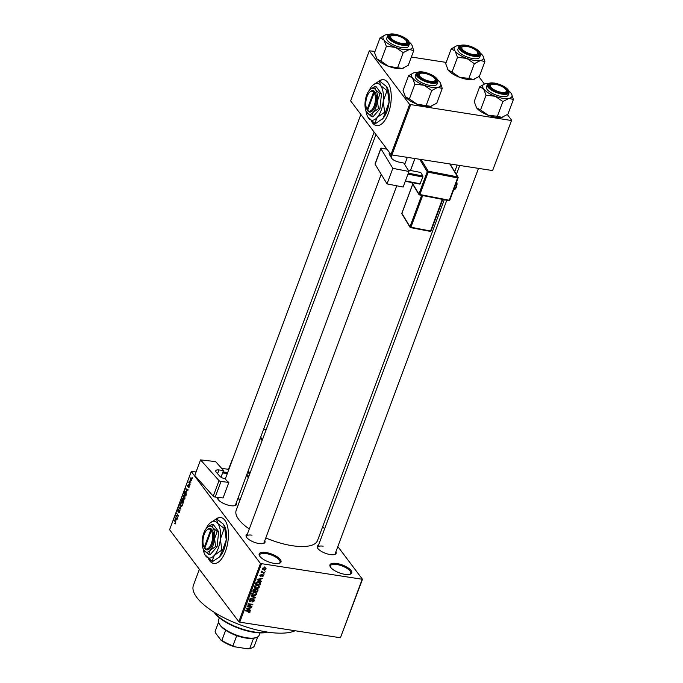 <?xml version="1.0" encoding="UTF-8"?>
<svg xmlns="http://www.w3.org/2000/svg" width="683" height="683" viewBox="0 0 683 683"><rect width="100%" height="100%" fill="white"/><g stroke="black" fill="none" stroke-linecap="round" stroke-linejoin="round"><path stroke-width="1.02" d="M266.02 552.521A11.62 4.209 -159.6 0 1 278.442 557.704A11.62 4.209 -159.6 0 1 279.569 563.227A11.62 4.209 -159.6 0 1 274.19 563.39A11.62 4.209 -159.6 0 1 259.497 555.766A11.62 4.209 -159.6 0 1 266.02 552.521M279.091 563.373A10.843 3.936 20.4 0 0 280.021 562.416A10.843 3.936 20.4 0 0 266.037 553.563A10.843 3.936 20.4 0 0 259.685 554.852A10.843 3.936 20.4 0 0 259.762 556.184M336.753 563.484A11.62 4.209 -159.6 0 1 349.184 568.657A11.62 4.209 -159.6 0 1 350.302 574.181A11.62 4.209 -159.6 0 1 344.932 574.343A11.62 4.209 -159.6 0 1 330.239 566.719A11.62 4.209 -159.6 0 1 336.753 563.484M349.824 574.326A10.843 3.936 20.4 0 0 350.755 573.37A10.843 3.936 20.4 0 0 336.779 564.517A10.843 3.936 20.4 0 0 330.427 565.806A10.843 3.936 20.4 0 0 330.504 567.146M208.486 558.72A23.239 10.672 -81.2 0 0 213.736 563.492A23.239 10.672 -81.2 0 0 225.467 551.386A23.239 10.672 -81.2 0 0 220.848 517.552A23.239 10.672 -81.2 0 0 216.05 519.02M220.985 517.577A23.239 10.672 -81.2 0 0 216.673 518.815M335.891 551.787A10.074 3.654 -159.6 0 1 334.892 554.425A10.074 3.654 -159.6 0 1 330.231 554.57A10.074 3.654 -159.6 0 1 317.493 547.954A10.074 3.654 -159.6 0 1 318.466 545.307M334.405 554.57A9.297 3.372 20.4 0 0 335.148 553.776L478.484 168.368M264.748 540.765A10.074 3.654 -159.6 0 1 263.74 543.403A10.074 3.654 -159.6 0 1 259.079 543.548A10.074 3.654 -159.6 0 1 246.35 536.94A10.074 3.654 -159.6 0 1 247.314 534.285M263.254 543.557A9.297 3.372 20.4 0 0 264.005 542.754L396.755 185.793M236.241 502.884A10.074 3.654 -159.6 0 1 235.242 505.531A10.074 3.654 -159.6 0 1 230.581 505.668A10.074 3.654 -159.6 0 1 217.851 499.06A10.074 3.654 -159.6 0 1 217.646 497.335M234.756 505.676A9.297 3.372 20.4 0 0 235.498 504.882L374.13 132.109M295.116 630.742A57.329 20.789 -159.6 0 1 267.326 632.065A57.329 20.789 -159.6 0 1 193.426 585.28L199.376 569.289M444.266 199.752L317.527 540.535A43.388 15.726 -159.6 0 1 292.119 545.691A43.388 15.726 -159.6 0 1 265.807 537.922M249.286 528.984A43.388 15.726 -159.6 0 1 236.198 510.286L375.949 134.517M371.321 120.865A23.239 10.672 -81.2 0 0 376.572 125.629A23.239 10.672 -81.2 0 0 388.303 113.523A23.239 10.672 -81.2 0 0 383.692 79.698A23.239 10.672 -81.2 0 0 378.886 81.166M383.82 79.715A23.239 10.672 -81.2 0 0 379.509 80.953M190.728 481.677L190.839 482.471L190.728 481.677M189.635 482.804L190.198 484.196L188.807 482.352L189.362 481.063L189.635 482.804M189.626 484.631L189.737 485.425L189.626 484.631M189.063 485.536L189.123 487.175L188.286 487.628L188.935 486.014L187.714 486.783L187.68 485.28L188.448 484.81L187.851 486.313L188.721 486.006M189.123 487.175L188.286 487.628L188.798 487.713M188.423 487.167L189.208 486.919M189.268 486.065L188.773 485.955M187.979 485.331L188.448 484.81M188.312 485.272L187.885 485.528M187.851 486.313L188.457 486.407M186.681 491.35L185.699 488.627L188.115 489.788L187.945 490.24L187.236 489.856L186.681 491.35M184.956 498.377L184.197 499.213L183.386 498.769L183.001 495.773L184.598 495.414L184.956 498.377M184.197 499.213L183.386 498.769L184.632 498.966M183.932 494.927L184.598 495.414M182.327 505.454L181.567 506.291L180.756 505.847L180.372 502.85L181.968 502.492L182.327 505.454M181.567 506.291L180.756 505.847L182.002 506.035M181.302 501.996L181.968 502.492M175.651 523.409L175.266 523.904L174.711 523.545L175.463 522.435L174.08 519.865L175.377 521.581L175.651 523.409M175.266 523.904L174.711 523.545L175.522 523.673M174.848 523.084L175.736 523.135M196.072 471.944L191.249 471.518L260.454 563.501L362.485 579.304L340.433 637.76L362.075 579.56M191.249 471.518L169.597 529.718L238.811 621.701L260.454 563.501M175.881 520.386L174.899 517.671L177.315 518.832L177.145 519.276L176.436 518.892L175.881 520.386M176.129 515.878L177.657 517.91L175.591 515.802L175.762 515.341L177.964 515.554L176.598 513.095L178.331 516.092L175.591 515.802M179.971 510.619L177.896 511.601L177.828 509.68L178.878 509.142L178.058 509.962L178.306 511.302L179.766 510.133L179.817 512.207L178.639 512.779L179.603 511.874L179.45 510.449L179.953 510.534M178.775 512.31L179.911 511.917M178.75 509.603L178.058 509.962M178.067 511.183L178.715 511.371M179.868 510.303L179.066 510.175L179.766 510.133M179.672 504.831L180.918 509.142L178.536 507.879L178.707 507.435L180.764 508.656L179.672 504.831M183.573 499.751L183.146 503.14L181.243 500.605L182.66 498.718L182.89 499.717L183.633 499.836M185.887 491.888L184.615 491.692L185.896 491.897L186.254 494.799L185.785 496.063L183.872 493.527L185.204 491.367M191.411 478.083L191.701 480.26L190.531 480.499L190.258 478.348L191.411 478.083L190.933 477.716M191.027 480.883L190.531 480.499L191.488 480.653M192.239 477.613L192.35 478.407L192.239 477.613M322.752 526.499L324.562 528.907M337.837 546.554L362.485 579.304M264.654 570.715L265.175 571.253L264.654 570.715M262.895 572.269L264.688 572.542L264.534 572.977L261.068 572.439L261.785 572.098L261.7 571.108L262.895 572.269M261.35 571.517L261.785 572.098L261.358 571.483M261.632 571.159L262.221 572.081M263.553 573.669L264.073 574.207L263.553 573.669M262.767 574.719L263.493 575.931L261.99 576.811L263.015 575.829L262.34 575.223L260.53 576.52L259.907 575.393L261.265 574.548L260.402 575.462L260.616 576.076L262.767 574.719L263.433 575.069M263.015 575.829L262.349 574.71M259.839 575.607L260.53 576.52L259.907 575.393M260.095 575.043L260.616 576.076M260.163 580.67L261.452 581.259L261.282 581.711L257.013 579.662L257.175 579.21L262.451 578.578L260.718 579.175L260.163 580.67L259.771 580.149M259.062 585.792L259.335 587.132L258.123 588.259L256.33 588.43L254.614 587.619L254.443 586.373L257.508 585.1L259.181 585.937M256.432 592.861L256.697 594.21L255.493 595.328L253.7 595.508L251.984 594.688L251.814 593.45L254.879 592.17L256.552 593.015M249.158 611.012L250.021 612.164L248.194 612.873L249.474 612.062L249.286 611.541L245.402 610.875L245.564 610.448L248.791 610.943L250.021 612.164L249.961 611.422M249.474 612.062L248.843 610.952M261.41 563.97L239.759 622.17L340.433 637.76M249.363 609.706L250.652 610.303L250.482 610.747L246.213 608.707L246.375 608.254L251.651 607.614L249.918 608.22L249.363 609.706L248.971 609.185M248.185 606.103L251.993 606.692L251.831 607.119L247.075 606.384L251.737 604.703L247.92 604.105L248.083 603.678L252.838 604.412L247.912 605.744M253.308 599.409L254.119 599.853L254.187 600.963L252.053 602.141L253.649 600.844L253.154 599.845L250.123 601.714L249.355 601.305L249.269 600.289L251.182 599.213L249.833 600.357L250.302 601.288L253.308 599.409M253.649 600.844L252.821 599.401M249.483 599.887L250.302 601.288M251.156 595.414L255.408 597.505L255.254 597.924L250.021 598.462L254.768 597.651L250.985 595.866L251.156 595.414M257.073 589.062L257.961 589.523L257.482 591.922L252.727 591.188L253.222 589.847L254.861 588.848L255.681 589.472L257.073 589.062M254.861 588.848L255.357 589.036M258.789 581.583L260.53 582.394L260.112 584.853L255.357 584.11L256.142 582.24L258.789 581.583M264.688 567.53L265.96 568.111L266.071 569.016L263.826 569.938L262.596 569.366L262.485 568.461L264.688 567.53M478.885 76.701L484.409 84.035M507.384 114.582L511.635 120.225L492.597 170.562L511.635 120.225M375.027 51.396L369.281 50.824L350.652 100.905L390.983 154.503L409.604 104.422L511.225 120.481M410.56 104.883L391.931 154.964L492.597 170.562M369.281 50.824L409.604 104.422M411.345 57.022L446.17 62.409M391.931 154.964L390.983 154.503M371.74 121.207A23.239 10.672 -81.2 0 0 376.709 125.646M239.759 622.17L238.811 621.701M252.018 535.173A9.297 3.372 20.4 0 0 246.572 536.275A9.297 3.372 20.4 0 0 246.623 537.367M219.047 497.497A9.297 3.372 20.4 0 0 218.073 498.402A9.297 3.372 20.4 0 0 218.116 499.486M323.17 546.195A9.297 3.372 20.4 0 0 317.723 547.296A9.297 3.372 20.4 0 0 317.766 548.389M208.904 559.07A23.239 10.672 -81.2 0 0 213.873 563.509M249.876 609.945L250.482 610.747M247.63 608.86L248.868 609.475L249.312 608.28L246.802 608.519L247.63 608.86M251.446 606.606L251.831 607.119M251.344 604.182L251.737 604.703M252.249 604.327L252.667 604.873M253.717 600.34L254.187 600.963M249.21 600.502L250.123 601.714M250.738 599.196L251.079 599.648M254.657 597.138L255.254 597.924M254.213 596.916L254.768 597.651M253.282 594.944L253.7 595.508M256.176 593.51L256.697 594.21M252.377 593.536L252.488 594.458L253.871 595.072L256.142 594.125L256.023 593.211L254.708 592.605L252.377 593.536L252.018 593.066M254.341 592.118L254.708 592.605M255.024 590.624L257.482 591.922M253.444 590.846L254.861 591.06L255.288 589.796L254.776 589.292L253.444 590.846L253.043 590.317M254.435 588.84L255.288 589.796M255.28 589.694L255.416 591.154M256.577 589.045L256.91 589.497L255.732 590.3M257.534 590.044L256.91 589.497L257.534 590.044L257.09 591.41M255.912 587.867L256.33 588.43M258.806 586.432L259.335 587.132M255.007 586.458L255.118 587.38L256.501 588.003L258.772 587.056L258.652 586.142L257.337 585.527L255.007 586.458L254.648 585.988M256.979 585.041L257.337 585.527M260.129 582.983L260.582 583.589M259.719 584.324L260.112 584.853M256.074 583.769L259.719 584.332L259.719 582.368L256.68 582.403L256.074 583.769L255.681 583.248M255.98 582.505L256.356 583.009M258.251 581.532L258.618 582.018M259.19 581.66L258.917 581.165M260.675 580.9L261.282 581.711M258.43 579.824L259.668 580.439L260.112 579.235L257.602 579.483L258.43 579.824M262.571 574.702L263.493 575.931M263.689 573.694L264.073 574.207M264.142 572.456L264.534 572.977M264.782 570.74L265.175 571.253M264.995 567.599L266.071 569.016M263.373 569.34L263.826 569.938M262.665 568.136L263.057 569.084L262.52 568.376M264.201 567.488L264.56 567.974L262.972 568.546L263.988 569.511L265.576 568.93L264.406 566.95M265.576 568.93L264.56 567.974M174.472 520.378L173.917 520.292M177.247 519.02L176.436 518.892M175.309 518.807L175.719 519.942L176.163 518.747L175.027 518.124L175.309 518.807M176.248 518.32L175.027 518.124M177.281 518.918L176.163 518.747M178.459 515.759L175.762 515.341M178.502 515.639L177.964 515.554M176.982 513.607L176.436 513.522M179.8 508.075L178.536 507.879M182.259 502.987L181.26 502.517L182.071 502.645L180.594 503.14L180.918 505.42L182.105 505.898M182.412 505.207L181.806 502.91M180.918 505.42L182.105 505.155M181.789 500.69L181.243 500.605M181.627 500.468L182.199 501.228L182.532 499.196L181.627 500.468M182.865 499.247L181.909 499.725M183.223 500.041L182.643 499.947M182.421 501.527L183.087 502.415L183.411 500.187L182.421 501.527M183.804 500.246L182.737 500.673M184.888 495.909L183.889 495.44L184.709 495.568L183.223 496.063L183.548 498.342L184.743 498.821M185.042 498.129L184.436 495.841M183.548 498.342L184.734 498.078M184.419 493.613L183.872 493.527M184.256 493.399L185.716 495.337L185.733 492.323L184.803 492.067L184.256 493.399M186.194 492.392L184.803 492.067M188.047 489.984L187.236 489.856M186.109 489.762L186.519 490.906L186.963 489.711L185.819 489.088L186.109 489.762M187.048 489.276L185.819 489.088M188.081 489.882L186.963 489.711M188.465 486.398L188.013 486.322M189.422 482.446L188.807 482.352M190.455 478.621L190.694 480.072L191.505 479.978L191.266 478.535L190.455 478.621L191.701 478.604M191.769 480.021L190.694 480.072M219.371 617.774L218.526 620.036A21.694 7.863 20.4 0 0 219.064 623.502A21.694 7.863 20.4 0 0 219.815 624.655A21.694 7.863 20.4 0 0 237.3 635.395A21.694 7.863 20.4 0 0 256.526 637.435A21.694 7.863 20.4 0 0 259.19 635.164L260.035 632.893M256.526 637.435L255.638 637.76A20.917 7.581 -159.6 0 1 253.564 638.272A20.917 7.581 -159.6 0 1 236.736 635.668A20.917 7.581 -159.6 0 1 225.655 630.23A20.917 7.581 -159.6 0 1 220.242 625.432A20.917 7.581 -159.6 0 1 219.516 624.322L219.064 623.502M247.92 648.85L249.782 648.423A20.917 7.581 20.4 0 0 251.865 647.911L250.985 648.235A20.14 7.3 -159.6 0 1 247.92 648.85L234.32 646.741A20.14 7.3 -159.6 0 1 220.985 640.202L215.529 632.953L215.136 631.425L218.534 622.29M253.564 638.272L249.782 648.423M236.736 635.668L232.963 645.819L234.32 646.741M220.985 640.202L221.881 640.381A20.917 7.581 20.4 0 0 232.963 645.819M225.655 630.23L221.881 640.381M218.526 622.264L215.23 631.135A20.917 7.581 20.4 0 0 215.136 631.425M251.865 647.911A20.917 7.581 20.4 0 0 254.435 645.717L257.739 636.846M267.676 632.116A31.768 11.517 -159.6 0 1 253.803 632.296A31.768 11.517 -159.6 0 1 214.086 612.19M214.3 612.318A32.536 11.799 20.4 0 0 254.332 631.98A32.536 11.799 20.4 0 0 267.437 632.082M424.194 73.312A8.52 3.091 20.4 0 0 420.25 73.431A8.52 3.091 20.4 0 0 421.07 77.486A8.52 3.091 20.4 0 0 430.188 81.277A8.52 3.091 20.4 0 0 434.969 78.904A8.52 3.091 20.4 0 0 424.194 73.312M419.857 73.61A9.297 3.372 20.4 0 0 418.218 74.737A9.297 3.372 20.4 0 0 418.269 75.822A9.297 3.372 -159.6 0 1 418.218 74.737A9.297 3.372 -159.6 0 1 419.362 73.755L420.25 73.431M434.969 78.904L435.421 79.732A9.297 3.372 -159.6 0 1 435.652 81.217A9.297 3.372 -159.6 0 1 434.9 82.011A9.297 3.372 20.4 0 0 435.652 81.217A9.297 3.372 20.4 0 0 435.148 79.305M442.251 88.44L436.77 103.176L430.725 106.326A15.589 5.652 -159.6 0 1 424.621 106.241A15.589 5.652 -159.6 0 1 417.04 104.209L409.39 98.933L414.871 84.197L424.083 85.255L431.733 90.523L437.777 87.373L442.251 88.44L440.407 82.95A15.589 5.652 -159.6 0 1 437.777 87.373A15.589 5.652 -159.6 0 1 424.083 85.255A15.589 5.652 -159.6 0 1 412.489 77.888L414.871 84.197M431.904 105.993A15.589 5.652 -159.6 0 1 431.827 106.019A15.589 5.652 -159.6 0 1 430.725 106.326L417.04 104.209A15.589 5.652 -159.6 0 1 405.446 96.832L403.064 90.515L408.545 75.779L412.489 77.888A15.589 5.652 20.4 0 1 413.48 72.936L408.545 75.779M413.48 72.936A15.589 5.652 20.4 0 1 414.59 72.629A15.589 5.652 -159.6 0 1 417.322 72.415M423.648 72.586A10.074 3.654 -159.6 0 1 434.414 77.077A10.074 3.654 -159.6 0 1 435.387 81.866A10.074 3.654 -159.6 0 1 430.725 82.003A10.074 3.654 -159.6 0 1 417.996 75.395A10.074 3.654 -159.6 0 1 423.648 72.586M416.143 73.653L415.29 75.95A11.62 4.209 20.4 0 0 430.264 85.435A11.62 4.209 20.4 0 0 437.069 84.052L437.931 81.755A11.62 4.209 -159.6 0 1 431.127 83.138A11.62 4.209 -159.6 0 1 416.143 73.653C416.997 71.98 419.345 71.442 423.187 72.031C432.493 74.174 437.41 77.418 437.931 81.755M426.252 105.259L431.733 90.523M409.39 98.933L405.446 96.832A15.589 5.652 -159.6 0 1 404.899 96.004A15.589 5.652 -159.6 0 1 404.874 95.962M437.846 80.048A15.589 5.652 -159.6 0 1 439.869 82.122A15.589 5.652 -159.6 0 1 440.407 82.95M395.688 35.431A8.52 3.091 20.4 0 0 391.743 35.559A8.52 3.091 20.4 0 0 392.571 39.605A8.52 3.091 20.4 0 0 401.681 43.405A8.52 3.091 20.4 0 0 406.462 41.031A8.52 3.091 20.4 0 0 395.688 35.431M391.35 35.738A9.297 3.372 20.4 0 0 389.72 36.856A9.297 3.372 20.4 0 0 389.762 37.941A9.297 3.372 -159.6 0 1 389.72 36.856A9.297 3.372 -159.6 0 1 390.864 35.883L391.743 35.559M406.462 41.031L406.923 41.851A9.297 3.372 -159.6 0 1 407.145 43.336A9.297 3.372 -159.6 0 1 406.402 44.13A9.297 3.372 20.4 0 0 407.145 43.336A9.297 3.372 20.4 0 0 406.641 41.424M413.753 50.559L408.272 65.295L402.227 68.445A15.589 5.652 -159.6 0 1 396.114 68.36A15.589 5.652 -159.6 0 1 388.533 66.328L380.892 61.052L386.373 46.316L395.585 47.375L403.226 52.651L409.271 49.5L413.753 50.559L411.909 45.069A15.589 5.652 -159.6 0 1 409.271 49.5A15.589 5.652 -159.6 0 1 395.585 47.375A15.589 5.652 -159.6 0 1 383.991 40.007L386.373 46.316M403.397 68.112A15.589 5.652 -159.6 0 1 403.329 68.146A15.589 5.652 -159.6 0 1 402.227 68.445L388.533 66.328A15.589 5.652 -159.6 0 1 376.939 58.951L374.557 52.642L380.038 37.907L383.991 40.007A15.589 5.652 20.4 0 1 384.981 35.055L380.038 37.907M384.981 35.055A15.589 5.652 20.4 0 1 386.083 34.756A15.589 5.652 -159.6 0 1 388.823 34.534M395.141 34.713A10.074 3.654 -159.6 0 1 405.915 39.196A10.074 3.654 -159.6 0 1 406.889 43.985A10.074 3.654 -159.6 0 1 402.227 44.122A10.074 3.654 -159.6 0 1 389.498 37.514A10.074 3.654 -159.6 0 1 395.141 34.713M387.645 35.772L386.783 38.077A11.62 4.209 20.4 0 0 401.766 47.554A11.62 4.209 20.4 0 0 408.571 46.179L409.424 43.874A11.62 4.209 -159.6 0 1 402.62 45.257A11.62 4.209 -159.6 0 1 387.645 35.772C388.499 34.107 390.838 33.561 394.68 34.15C403.995 36.293 408.912 39.537 409.424 43.874M397.745 67.386L403.226 52.651M380.892 61.052L376.939 58.951A15.589 5.652 -159.6 0 1 376.401 58.132A15.589 5.652 -159.6 0 1 376.376 58.081M409.339 42.167A15.589 5.652 -159.6 0 1 411.371 44.241A15.589 5.652 -159.6 0 1 411.909 45.069M501.331 92.299A8.52 3.091 20.4 0 0 506.112 89.925A8.52 3.091 20.4 0 0 495.337 84.333A8.52 3.091 20.4 0 0 491.393 84.453A8.52 3.091 20.4 0 0 492.221 88.5A8.52 3.091 20.4 0 0 501.331 92.299M506.112 89.925L506.564 90.745A9.297 3.372 -159.6 0 1 506.795 92.231A9.297 3.372 -159.6 0 1 506.052 93.025A9.297 3.372 20.4 0 0 506.795 92.231A9.297 3.372 20.4 0 0 506.291 90.318M491 84.632A9.297 3.372 20.4 0 0 489.37 85.751A9.297 3.372 20.4 0 0 489.412 86.843A9.297 3.372 -159.6 0 1 489.37 85.751A9.297 3.372 -159.6 0 1 490.514 84.777L491.393 84.453M511.558 93.972A15.589 5.652 20.4 0 1 508.92 98.395A15.589 5.652 -159.6 0 1 502.808 98.309A15.589 5.652 -159.6 0 1 495.235 96.277L502.876 101.545L508.92 98.395L513.403 99.462L511.558 93.972A15.589 5.652 20.4 0 0 511.021 93.144A15.589 5.652 -159.6 0 0 508.989 91.07M501.877 93.025A10.074 3.654 -159.6 0 1 489.139 86.417A10.074 3.654 -159.6 0 1 494.791 83.608A10.074 3.654 -159.6 0 1 505.565 88.098A10.074 3.654 -159.6 0 1 506.538 92.879A10.074 3.654 -159.6 0 1 501.877 93.025M501.416 96.457A11.62 4.209 20.4 0 0 508.22 95.074L509.074 92.777A11.62 4.209 -159.6 0 1 502.27 94.152A11.62 4.209 -159.6 0 1 487.286 84.675L486.433 86.972A11.62 4.209 20.4 0 0 501.416 96.457M513.403 99.462L507.921 114.189L501.877 117.348L497.395 116.281L502.876 101.545M497.395 116.281L488.183 115.222L480.542 109.954L486.023 95.219L495.235 96.277A15.589 5.652 -159.6 0 1 483.641 88.901L486.023 95.219M480.542 109.954L476.589 107.854L474.207 101.536L479.688 86.801L483.641 88.901A15.589 5.652 -159.6 0 1 484.631 83.958A15.589 5.652 -159.6 0 1 485.733 83.65A15.589 5.652 -159.6 0 1 488.473 83.437M484.631 83.958L479.688 86.801M503.047 117.015A15.589 5.652 -159.6 0 1 502.978 117.041A15.589 5.652 -159.6 0 1 501.877 117.348A15.589 5.652 -159.6 0 1 488.183 115.222A15.589 5.652 -159.6 0 1 476.589 107.854A15.589 5.652 -159.6 0 1 476.051 107.026A15.589 5.652 -159.6 0 1 476.025 106.975M472.832 54.418A8.52 3.091 20.4 0 0 477.613 52.045A8.52 3.091 20.4 0 0 466.839 46.453A8.52 3.091 20.4 0 0 462.895 46.572A8.52 3.091 20.4 0 0 463.714 50.627A8.52 3.091 20.4 0 0 472.832 54.418M477.613 52.045L478.066 52.873A9.297 3.372 -159.6 0 1 478.296 54.358A9.297 3.372 -159.6 0 1 477.545 55.152A9.297 3.372 20.4 0 0 478.296 54.358A9.297 3.372 20.4 0 0 477.793 52.437M462.502 46.751A9.297 3.372 20.4 0 0 460.871 47.87A9.297 3.372 20.4 0 0 460.914 48.963A9.297 3.372 -159.6 0 1 460.871 47.87A9.297 3.372 -159.6 0 1 462.007 46.896L462.895 46.572M483.06 56.091A15.589 5.652 20.4 0 1 480.422 60.514A15.589 5.652 -159.6 0 1 474.309 60.428A15.589 5.652 -159.6 0 1 466.728 58.397L474.378 63.664L480.422 60.514L484.896 61.581L483.06 56.091A15.589 5.652 20.4 0 0 482.514 55.263A15.589 5.652 -159.6 0 0 480.49 53.189M473.379 55.144A10.074 3.654 -159.6 0 1 460.641 48.536A10.074 3.654 -159.6 0 1 466.293 45.727A10.074 3.654 -159.6 0 1 477.058 50.218A10.074 3.654 -159.6 0 1 478.032 54.999A10.074 3.654 -159.6 0 1 473.379 55.144M472.909 58.576A11.62 4.209 20.4 0 0 479.722 57.193L480.576 54.896A11.62 4.209 -159.6 0 1 473.771 56.279A11.62 4.209 -159.6 0 1 458.788 46.794L457.934 49.091A11.62 4.209 20.4 0 0 472.909 58.576M484.896 61.581L479.415 76.317L473.37 79.467L468.897 78.4L474.378 63.664M468.897 78.4L459.685 77.341L452.035 72.074L457.516 57.338L466.728 58.397A15.589 5.652 -159.6 0 1 455.134 51.02L457.516 57.338M452.035 72.074L448.091 69.973L445.709 63.656L451.19 48.92L455.134 51.02A15.589 5.652 -159.6 0 1 456.133 46.077A15.589 5.652 -159.6 0 1 457.234 45.77A15.589 5.652 -159.6 0 1 459.966 45.556M456.133 46.077L451.19 48.92M474.548 79.134A15.589 5.652 -159.6 0 1 474.48 79.16A15.589 5.652 -159.6 0 1 473.37 79.467A15.589 5.652 -159.6 0 1 459.685 77.341A15.589 5.652 -159.6 0 1 448.091 69.973A15.589 5.652 -159.6 0 1 447.553 69.145A15.589 5.652 -159.6 0 1 447.519 69.094M408.946 171.476L403.158 187.04L387.03 183.906L392.819 168.342L408.946 171.476L403.832 163.032L398.932 162.084A6.198 2.245 -159.6 0 1 391.615 158.174L389.276 154.307A3.876 1.4 -159.6 0 1 389.148 153.641A3.876 1.4 -159.6 0 1 389.967 153.146M387.005 149.21L381.874 148.22A1.545 0.563 20.4 0 0 380.849 148.382A1.545 0.563 20.4 0 0 380.901 148.646L375.112 164.21L387.03 183.906M375.112 164.21A1.545 0.563 -159.6 0 1 375.061 163.946L380.849 148.382M380.901 148.646L392.819 168.342M391 157.167L391.837 154.921M408.067 170.016L420.771 172.483L422.897 176.001L422.862 177.034L419.874 184.12L405.292 181.294M408.314 173.175L422.897 176.001M422.862 177.034L407.956 174.139M405.437 180.901L420.344 183.795M221.01 477.221L223.52 470.467L215.597 461.597L200.554 459.898L194.766 475.462L213.241 496.174L219.03 480.61L200.554 459.898M223.52 470.467L218.944 469.955L217.553 473.678M219.03 480.61A1.545 0.563 20.4 0 0 221.002 481.498L228.848 482.377A9.297 3.372 -159.6 0 1 225.552 478.681L224.895 478.612A3.876 1.4 -159.6 0 1 219.977 476.392L216.349 472.32A6.198 2.245 -159.6 0 1 215.768 470.749A6.198 2.245 -159.6 0 1 218.944 469.955M221.002 481.498L215.213 497.062L223.059 497.95L228.848 482.377M215.213 497.062A1.545 0.563 -159.6 0 1 213.241 496.174M228.899 469.298L221.762 468.495M222.965 471.962L227.712 472.491M227.337 473.49L222.598 472.952M210.757 529.914L204.234 547.459L205.207 548.961A10.843 4.977 -81.2 0 0 212.268 544.223A10.843 4.977 -81.2 0 0 212.234 530.059L211.704 529.316L210.757 529.914A10.074 4.627 -81.2 0 0 206.727 530.162A10.074 4.627 -81.2 0 0 204.089 547.203A10.074 4.627 -81.2 0 0 204.234 547.459M211.704 529.316L211.696 529.342A10.843 4.977 -81.2 0 0 207.333 529.581L206.727 530.162M204.337 547.638A10.843 4.977 -81.2 0 0 204.49 547.937A10.843 4.977 -81.2 0 0 204.661 548.236M215.589 546.537L214.599 538.733L217.194 531.476L212.729 527.643A13.173 6.045 -81.2 0 0 207.086 527.532A13.173 6.045 -81.2 0 0 206.582 528.07A13.173 6.045 -81.2 0 0 202.296 539.57A13.173 6.045 -81.2 0 0 203.636 549.815L208.631 554.485L210.321 550.233L215.589 546.537L217.066 546.767L218.671 531.707L213.318 524.595L211.841 524.365L207.197 527.421M208.631 554.485L210.108 554.716L217.066 546.767M217.194 531.476L218.671 531.707M203.636 549.815A13.173 6.045 -81.2 0 0 204.174 550.652A13.173 6.045 -81.2 0 0 210.321 550.233A13.173 6.045 -81.2 0 0 214.599 538.733A13.173 6.045 -81.2 0 0 212.729 527.643L211.841 524.365M203.099 548.611A18.595 8.537 -81.2 0 0 204.917 554.716A18.595 8.537 -81.2 0 0 205.677 555.902A18.595 8.537 -81.2 0 0 214.36 555.305A18.595 8.537 -81.2 0 0 220.396 539.058A18.595 8.537 -81.2 0 0 217.757 523.417A18.595 8.537 -81.2 0 0 209.792 523.246A18.595 8.537 -81.2 0 0 209.075 524.006A18.595 8.537 -81.2 0 0 206.206 528.514M222.59 550.208L219.439 557.021L212.772 561.435L211.978 561.306L214.36 555.305L221.796 550.08L222.59 550.208L226.252 539.971L224.852 528.949L217.757 523.417L216.502 518.79L223.606 524.322L224.852 528.949M221.796 550.08L220.396 539.058L224.058 528.821M216.502 518.79L209.954 523.101M204.917 554.716L211.978 561.306M224.323 525.432A18.595 8.537 98.8 0 1 224.357 525.509A18.595 8.537 98.8 0 1 226.252 539.971A18.595 8.537 -81.2 0 1 220.208 556.21A18.595 8.537 -81.2 0 1 219.491 556.969L219.439 557.021M212.234 530.059L211.303 530.64L204.78 548.176A10.074 4.627 -81.2 0 0 211.312 543.753A10.074 4.627 -81.2 0 0 211.303 530.64M205.207 548.961L204.78 548.176M373.601 92.051L367.07 109.596L368.035 111.133A10.843 4.977 -81.2 0 0 375.104 106.36A10.843 4.977 -81.2 0 0 375.078 92.205L374.54 91.454L373.601 92.051A10.074 4.627 -81.2 0 0 369.571 92.299A10.074 4.627 -81.2 0 0 366.925 109.34A10.074 4.627 -81.2 0 0 367.07 109.596M374.532 91.479A10.843 4.977 -81.2 0 0 370.169 91.718L369.571 92.299M367.172 109.784A10.843 4.977 -81.2 0 0 367.326 110.074A10.843 4.977 -81.2 0 0 367.505 110.381L367.676 110.433M378.425 108.682L377.443 100.871L380.03 93.622L375.565 89.789A13.173 6.045 -81.2 0 0 369.93 89.669A13.173 6.045 -81.2 0 0 369.418 90.207A13.173 6.045 -81.2 0 0 365.14 101.716A13.173 6.045 -81.2 0 0 366.472 111.961L371.475 116.631L373.157 112.379L378.425 108.682L379.902 108.904L381.507 93.844L376.154 86.741L374.685 86.51L370.041 89.567M371.475 116.631L372.952 116.861L379.902 108.904M380.03 93.622L381.507 93.844M366.472 111.961A13.173 6.045 -81.2 0 0 367.01 112.797A13.173 6.045 -81.2 0 0 373.157 112.379A13.173 6.045 -81.2 0 0 377.443 100.871A13.173 6.045 -81.2 0 0 375.565 89.789L374.685 86.51M365.934 110.757A18.595 8.537 -81.2 0 0 367.761 116.853A18.595 8.537 -81.2 0 0 368.513 118.039A18.595 8.537 -81.2 0 0 377.195 117.442A18.595 8.537 -81.2 0 0 383.24 101.204A18.595 8.537 -81.2 0 0 380.593 85.554A18.595 8.537 -81.2 0 0 372.628 85.392A18.595 8.537 -81.2 0 0 371.911 86.152A18.595 8.537 -81.2 0 0 369.051 90.651M385.425 112.345L383.043 118.355L375.616 123.572L374.813 123.452L377.195 117.442L384.631 112.225L385.425 112.345L389.088 102.108L387.696 91.087L380.593 85.554L379.347 80.927L386.441 86.459L387.696 91.087M384.631 112.225L383.24 101.204L386.894 90.967M379.347 80.927L372.79 85.238M367.761 116.853L374.813 123.452M387.159 87.578A18.595 8.537 98.8 0 1 387.201 87.646A18.595 8.537 98.8 0 1 389.088 102.108A18.595 8.537 -81.2 0 1 383.043 118.355A18.595 8.537 -81.2 0 1 382.326 119.107L382.275 119.158M368.035 111.133L367.616 110.322L374.139 92.777L375.078 92.205M367.616 110.322A10.074 4.627 -81.2 0 0 374.147 105.899A10.074 4.627 -81.2 0 0 374.139 92.777M248.279 610.867L248.672 611.379M253.495 596.558L254.085 597.352M257.525 589.992L257.978 590.59M253.333 589.583L253.717 590.095M261.632 575.146L261.99 575.624M175.676 522.102L175.232 522.034M176.871 518.619L175.505 518.406M187.671 489.583L186.305 489.37M423.264 72.082A11.159 4.047 20.4 0 0 417.39 75.779A11.159 4.047 20.4 0 0 431.11 82.515A11.159 4.047 20.4 0 0 436.983 78.818A11.159 4.047 20.4 0 0 423.264 72.082M394.765 34.201A11.159 4.047 20.4 0 0 388.892 37.898A11.159 4.047 20.4 0 0 402.611 44.634A11.159 4.047 20.4 0 0 408.477 40.937A11.159 4.047 20.4 0 0 394.765 34.201M502.261 93.528A11.159 4.047 20.4 0 0 508.126 89.832A11.159 4.047 20.4 0 0 494.407 83.104A11.159 4.047 20.4 0 0 488.541 86.801A11.159 4.047 20.4 0 0 502.261 93.528M473.754 55.656A11.159 4.047 20.4 0 0 479.628 51.951A11.159 4.047 20.4 0 0 465.908 45.223A11.159 4.047 20.4 0 0 460.035 48.92A11.159 4.047 20.4 0 0 473.754 55.656M456.756 181.499L457.089 184.043L456.466 187.005C455.638 188.969 454.75 189.814 453.794 189.532A4.644 1.801 -79 0 0 455.954 187.082A4.644 1.801 -79 0 0 456.56 182.019M391.205 154.606L390.539 156.398M421.129 159.489L428.198 171.168L457.644 176.888L449.798 163.929M412.011 182.592L418.935 194.04L427.242 171.706L428.156 172.201L419.857 194.527L449.303 200.247L457.601 177.913L428.156 172.201L428.198 171.168A0.777 0.657 -31.2 0 0 427.242 171.706L419.712 159.267M414.957 158.533L410.509 170.494M422.675 195.56L410.901 227.208L430.529 231.025L442.302 199.368M412.72 184.248L401.894 213.361L409.988 226.722L421.65 195.355M401.971 213.139L401.894 213.361A0.777 0.657 148.8 0 0 401.928 213.89L410.022 227.26A0.777 0.657 148.8 0 0 410.432 227.533L410.901 227.208L409.988 226.722A0.777 0.657 148.8 0 0 410.022 227.26A0.777 0.777 0 0 0 410.543 227.618L430.068 231.349M442.755 199.453L431.041 230.939L430.17 231.426A0.777 0.777 0 0 0 431.041 230.939L431.016 230.803M448.833 200.571L449.79 200.034M458.097 177.7A0.777 0.657 148.8 0 0 457.644 176.888L457.601 177.913L458.097 177.7M419.388 194.851L419.857 194.527L418.935 194.04A0.777 0.657 148.8 0 0 419.388 194.851M246.845 474.378L248.757 476.521M249.619 474.19L247.716 472.047M232.416 459.821L228.634 469.272M238.119 497.847L240.032 499.99M248.33 477.656L246.418 475.513M248.134 470.903L250.046 473.046M262.127 440.561L260.214 438.418M266.25 429.479L263.647 429.189M260.641 437.282L262.554 439.425M232.758 458.925A0.777 0.777 0 0 0 232.16 459.411L232.229 459.608A0.777 0.598 -41.7 0 1 232.69 459.104M228.498 469.255L232.416 459.309M454.716 171.646L457.166 165.073M249.432 611.661L248.911 610.961M253.615 600.092L253.086 599.392M249.867 601.057L248.774 599.606M252.488 594.458L251.395 593.006M256.023 593.211L254.93 591.768M255.203 589.497L254.699 588.831M257.44 589.753L256.902 589.045M255.118 587.38L254.033 585.929M258.652 586.142L257.559 584.691M262.989 575.325L262.52 574.702M260.402 575.957L259.933 575.334M262.016 571.927L261.512 571.253M175.172 523.349L175.642 523.417M179.04 512.481L179.655 512.574M178.237 511.311L178.707 511.388M182.361 499.068L182.848 499.136M185.195 491.897L185.981 492.016M188.585 487.261L189.063 487.338M187.919 486.364L188.44 486.441M190.881 478.228L191.582 478.339M191.078 480.371L191.616 480.456M246.572 536.275L381.199 174.276M404.695 164.449L407.333 157.355M360.855 114.462L225.416 478.663M218.44 497.42L218.073 498.402M459.727 165.465L456.398 174.421M446.793 200.239L317.723 547.296M509.074 92.777C508.553 88.431 503.644 85.196 494.33 83.044C489.276 82.856 486.928 83.394 487.286 84.675M480.576 54.896C480.055 50.559 475.137 47.315 465.832 45.172C460.777 44.976 458.43 45.513 458.788 46.794M412.677 184.171L401.869 213.224A0.777 0.777 0 0 0 401.928 213.89M411.687 182.532L418.978 194.578A0.777 0.777 0 0 0 419.49 194.937L448.936 200.657A0.777 0.777 0 0 0 449.815 200.162L458.122 177.836A0.777 0.777 0 0 0 458.054 177.162L450.071 163.971M414.888 158.524L410.44 170.477M263.681 429.12L266.276 429.411M237.983 498.206L239.895 500.349M204.089 547.203L204.49 547.937M366.925 109.34L367.326 110.074"/></g></svg>

